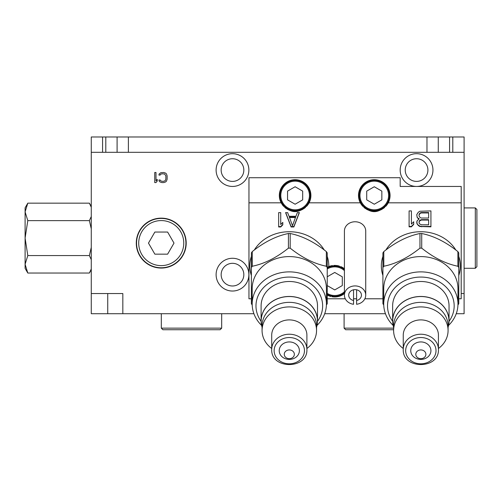 <?xml version="1.0" encoding="UTF-8"?>
<svg xmlns="http://www.w3.org/2000/svg" width="502" height="502" viewBox="0 0 502 502"><rect width="100%" height="100%" fill="white"/><g stroke="black" fill="none" stroke-linecap="round" stroke-linejoin="round"><path stroke-width="0.75" d="M456.236 313.712L464.099 313.712L464.099 293.538L461.194 293.538M464.099 293.538L464.099 152.313L91.27 152.313L91.27 293.538L122.827 293.538L122.827 313.712L253.912 313.712M324.7 313.712L385.448 313.712M400.182 170.071A16.384 16.384 0 0 0 416.566 186.449A16.384 16.384 0 0 0 432.95 170.071A16.384 16.384 0 0 0 416.566 153.687A16.384 16.384 0 0 0 400.182 170.071M161.236 218.144A24.956 24.956 0 0 0 136.28 243.1A24.956 24.956 0 0 0 161.236 268.055A24.956 24.956 0 0 0 186.192 243.1A24.956 24.956 0 0 0 161.236 218.144M216.111 274.65A16.384 16.384 0 0 0 232.495 291.034A16.384 16.384 0 0 0 248.873 274.65A16.384 16.384 0 0 0 232.495 258.273A16.384 16.384 0 0 0 216.111 274.65M216.111 170.071A16.384 16.384 0 0 0 232.495 186.449A16.384 16.384 0 0 0 248.873 170.071A16.384 16.384 0 0 0 232.495 153.687A16.384 16.384 0 0 0 216.111 170.071M166.501 173.993L165.66 173.134L163.765 172.487L160.822 172.707L159.14 173.993L158.933 175.066L160.194 175.066L160.402 174.42L161.876 173.78L164.606 173.993L165.867 175.926L165.867 179.145L165.24 180.645L163.765 181.291L161.876 181.291L160.402 180.645L160.194 180.005L158.933 180.005L159.14 181.078L159.981 181.931L161.876 182.577L163.765 182.577L165.66 181.931L166.501 181.078L167.128 179.145L167.128 175.926L166.501 173.993M154.729 172.487L154.729 182.577L155.99 182.577L157.251 181.078L157.251 179.358L155.99 180.858L155.99 172.487L154.729 172.487M248.954 202.827L281.151 202.827C290.457 214.599 299.769 214.599 309.081 202.827L360.317 202.827C369.623 214.599 378.935 214.599 388.247 202.827L461.194 202.827L461.194 186.449L400.182 186.449L400.182 177.733L248.954 177.733L248.954 298.784L251.376 298.784M327.235 298.784L345.282 298.784M353.54 298.784L356.608 298.784M364.866 298.784L382.913 298.784M458.772 298.784L461.194 298.784L461.194 202.827M344.196 293.821A15.775 15.775 0 0 0 344.422 293.645L336.34 296.883L327.235 295.069A15.775 15.775 0 0 0 328.816 295.81M327.235 256.378A39.501 34.211 0 0 1 328.804 265.934A39.501 34.211 0 0 1 328.797 266.575L338.003 265.753L344.422 268.733A15.775 15.775 0 0 0 343.826 268.294M251.376 275.498A39.501 34.211 0 0 1 249.801 265.934A39.501 34.211 0 0 1 251.376 256.378M254.357 249.99A39.501 34.211 0 0 1 289.303 231.723A39.501 34.211 0 0 1 324.248 249.99M382.913 275.498A39.501 34.211 0 0 1 381.338 265.934A39.501 34.211 0 0 1 382.913 256.378M385.894 249.99A39.501 34.211 0 0 1 420.845 231.723A39.501 34.211 0 0 1 455.791 249.99M458.772 256.378A39.501 34.211 0 0 1 460.347 265.934A39.501 34.211 0 0 1 458.772 275.498M419.057 219.041L417.143 220.736L416.76 223.101L418.291 225.473L419.823 226.49L430.929 226.829L430.929 210.909L419.823 211.248L418.291 212.264L416.76 214.636L417.143 217.347L418.291 218.703L419.057 219.041L419.057 218.634L418.291 218.295L418.291 218.703M409.099 210.909L409.099 226.829L411.402 226.829L413.698 224.457L413.698 221.752L411.402 224.118L411.402 210.909L409.099 210.909L409.099 226.427L411.402 226.427L413.698 224.055L413.698 221.752M291.104 226.973L293.865 226.973L299.393 212.616L297.322 212.616L295.935 216.28L289.026 216.28L287.646 212.616L285.575 212.616L291.104 226.973L291.104 226.571L293.865 226.571L299.236 212.616M278.666 212.616L278.666 226.973L280.737 226.973L282.808 224.833L282.808 222.392L280.737 224.532L280.737 212.616L278.666 212.616L278.666 226.571L280.737 226.571L282.808 224.432L282.808 222.392M356.608 289.786L356.608 304.275A10.655 9.224 180 0 0 365.726 295.145L365.726 230.995A10.655 9.224 180 0 0 355.071 221.765A10.655 9.224 180 0 0 344.422 230.995L344.422 295.145A10.655 9.224 180 0 0 353.54 304.275L353.54 289.786M343.33 294.423A15.775 15.775 0 0 1 341.561 295.414M341.278 295.546A15.775 15.775 0 0 1 334.288 296.958M333.974 296.946A15.775 15.775 0 0 1 331.96 296.72M330.925 296.5A15.775 15.775 0 0 1 328.929 295.86M330.165 266.091A15.775 15.775 0 0 0 328.797 266.575L328.785 266.581A15.775 15.775 0 0 0 327.235 267.315L328.785 266.581A39.501 34.211 180 0 0 328.804 265.734M249.801 265.734A39.501 34.211 180 0 0 251.376 275.09M343.782 268.263A15.775 15.775 0 0 0 340.896 266.662M339.296 266.085A15.775 15.775 0 0 0 337.57 265.671M337.526 265.665A15.775 15.775 0 0 0 336.309 265.489M335.712 265.445A15.775 15.775 0 0 0 333.679 265.451M332.581 265.564A15.775 15.775 0 0 0 331.439 265.765M331.42 265.765A15.775 15.775 0 0 0 330.523 265.985M327.235 268.049A15.129 15.129 0 0 1 344.422 269.561M344.422 292.817A15.129 15.129 0 0 1 327.235 294.329M344.422 270.634A14.326 14.326 0 0 0 327.235 268.99M327.235 293.388A14.326 14.326 0 0 0 344.422 291.744M327.235 285.594L334.74 289.924L342.301 285.556L342.301 276.822L334.74 272.454L327.235 276.784M252.199 304.965A43.297 37.493 180 0 1 251.376 303.729L251.376 252.92A43.297 37.493 0 0 1 252.261 251.596C264.316 241.97 276.37 235.94 288.424 233.512A43.297 37.493 0 0 1 290.187 233.512C302.242 235.94 314.296 241.97 326.35 251.596A43.297 37.493 0 0 1 327.235 252.92L327.235 303.729A43.297 37.493 180 0 1 326.413 304.965M251.376 267.566A43.297 37.493 0 0 1 252.261 266.242L252.261 251.596M252.261 266.242C264.316 263.814 276.37 257.783 288.424 248.157L288.424 233.512M288.424 248.157A43.297 37.493 0 0 1 290.187 248.157L290.187 233.512M290.187 248.157C302.242 257.783 314.296 263.814 326.35 266.242L326.35 251.596M326.35 266.242A43.297 37.493 0 0 1 327.235 267.566M252.186 304.024L252.186 288.732A37.123 32.147 0 0 1 289.303 256.585A37.123 32.147 0 0 1 326.425 288.732L326.425 304.024A37.123 32.147 0 0 0 289.303 271.877A37.123 32.147 0 0 0 252.186 304.024A37.123 32.147 180 0 0 261.586 325.409M317.019 325.409A37.123 32.147 180 0 0 326.425 304.024M317.502 321.305A33.327 28.865 180 0 0 322.635 305.919A33.327 28.865 0 0 0 289.303 277.06A33.327 28.865 0 0 0 255.976 305.919A33.327 28.865 180 0 0 261.103 321.305M262.069 327.235A28.206 24.422 180 0 1 261.103 320.891L261.103 305.919A28.206 24.422 0 0 1 289.303 281.496A28.206 24.422 0 0 1 317.509 305.919L317.509 320.891A28.206 24.422 180 0 1 316.542 327.235M261.103 320.891A28.206 24.422 0 0 1 289.303 296.462A28.206 24.422 0 0 1 317.509 320.891M271.714 348.501A27.233 23.588 180 0 1 262.069 330.492L262.069 325.936A27.233 23.588 0 0 1 289.303 302.348A27.233 23.588 0 0 1 316.542 325.936L316.542 330.492A27.233 23.588 180 0 1 306.898 348.501M262.069 330.492A27.233 23.588 0 0 1 289.303 306.904A27.233 23.588 0 0 1 316.542 330.492M271.714 349.455L271.714 335.135A17.595 15.236 0 0 1 289.303 319.899A17.595 15.236 0 0 1 306.898 335.135L306.898 349.455A17.595 15.236 180 0 0 289.303 334.225A17.595 15.236 180 0 0 271.714 349.455C270.766 369.579 307.845 369.572 306.898 349.455M279.219 350.666A10.09 8.735 180 0 0 289.303 359.407A10.09 8.735 180 0 0 299.393 350.666A10.09 8.735 0 0 0 289.303 341.931A10.09 8.735 0 0 0 279.219 350.666M294.348 354.299A5.045 4.367 0 0 1 289.303 358.666A5.045 4.367 0 0 1 284.264 354.299A5.045 4.367 0 0 1 289.303 349.932A5.045 4.367 0 0 1 294.348 354.299M386.502 205.469A15.775 15.775 0 0 0 374.279 179.71A15.775 15.775 0 0 0 362.061 205.469M307.337 205.469A15.775 15.775 0 0 0 295.113 179.71A15.775 15.775 0 0 0 281.584 203.605M362.318 205.782A15.775 15.775 0 0 0 362.933 206.447M363.806 207.288A15.775 15.775 0 0 0 365.55 208.631M366.159 209.014A15.775 15.775 0 0 0 367.244 209.61M367.295 209.635A15.775 15.775 0 0 0 369.045 210.369M370.79 210.871A15.775 15.775 0 0 0 377.774 210.871M379.518 210.369A15.775 15.775 0 0 0 381.263 209.635M381.313 209.61A15.775 15.775 0 0 0 382.398 209.014M383.007 208.631A15.775 15.775 0 0 0 384.752 207.288M385.624 206.447A15.775 15.775 0 0 0 386.239 205.782M374.279 180.356A15.129 15.129 0 0 1 389.408 195.491A15.129 15.129 0 0 1 374.279 210.62A15.129 15.129 0 0 1 359.15 195.491A15.129 15.129 0 0 1 374.279 180.356M374.279 181.166A14.326 14.326 0 0 0 359.953 195.491A14.326 14.326 0 0 0 374.279 209.811A14.326 14.326 0 0 0 388.604 195.491A14.326 14.326 0 0 0 374.279 181.166M366.717 199.859L374.279 204.226L381.846 199.859L381.846 191.124L374.279 186.75L366.717 191.124L366.717 199.859M282.024 204.289A15.775 15.775 0 0 0 282.896 205.469M283.159 205.782A15.775 15.775 0 0 0 283.768 206.447M284.64 207.288A15.775 15.775 0 0 0 286.385 208.631M286.993 209.014A15.775 15.775 0 0 0 288.085 209.61M288.129 209.635A15.775 15.775 0 0 0 289.88 210.369M291.624 210.871A15.775 15.775 0 0 0 298.608 210.871M300.353 210.369A15.775 15.775 0 0 0 302.097 209.635M302.148 209.61A15.775 15.775 0 0 0 303.239 209.014M303.842 208.631A15.775 15.775 0 0 0 305.592 207.288M306.465 206.447A15.775 15.775 0 0 0 307.073 205.782M295.113 180.356A15.129 15.129 0 0 1 310.249 195.491A15.129 15.129 0 0 1 295.113 210.62A15.129 15.129 0 0 1 279.984 195.491A15.129 15.129 0 0 1 295.113 180.356M295.113 181.166A14.326 14.326 0 0 0 280.794 195.491A14.326 14.326 0 0 0 295.113 209.811A14.326 14.326 0 0 0 309.439 195.491A14.326 14.326 0 0 0 295.113 181.166M287.552 199.859L295.113 204.226L302.681 199.859L302.681 191.124L295.113 186.75L287.552 191.124L287.552 199.859M458.772 275.09A39.501 34.211 180 0 0 460.34 265.734M381.344 265.734A39.501 34.211 180 0 0 382.913 275.09M383.735 304.965A43.297 37.493 180 0 1 382.913 303.729L382.913 252.92A43.297 37.493 0 0 1 383.798 251.596C395.852 241.97 407.906 235.94 419.961 233.512A43.297 37.493 0 0 1 421.724 233.512C433.778 235.94 445.832 241.97 457.887 251.596A43.297 37.493 0 0 1 458.772 252.92L458.772 303.729A43.297 37.493 180 0 1 457.949 304.965M382.913 267.566A43.297 37.493 0 0 1 383.798 266.242L383.798 251.596M383.798 266.242C395.852 263.814 407.906 257.783 419.961 248.157L419.961 233.512M419.961 248.157A43.297 37.493 0 0 1 421.724 248.157L421.724 233.512M421.724 248.157C433.778 257.783 445.832 263.814 457.887 266.242L457.887 251.596M457.887 266.242A43.297 37.493 0 0 1 458.772 267.566M383.723 304.024L383.723 288.732A37.123 32.147 0 0 1 420.845 256.585A37.123 32.147 0 0 1 457.962 288.732L457.962 304.024A37.123 32.147 0 0 0 420.845 271.877A37.123 32.147 0 0 0 383.723 304.024A37.123 32.147 180 0 0 393.122 325.409M448.562 325.409A37.123 32.147 180 0 0 457.962 304.024M449.045 321.305A33.327 28.865 180 0 0 454.172 305.919A33.327 28.865 0 0 0 420.845 277.06A33.327 28.865 0 0 0 387.513 305.919A33.327 28.865 180 0 0 392.646 321.305M393.606 327.235A28.206 24.422 180 0 1 392.639 320.891L392.639 305.919A28.206 24.422 0 0 1 420.845 281.496A28.206 24.422 0 0 1 449.045 305.919L449.045 320.891A28.206 24.422 180 0 1 448.079 327.235M392.639 320.891A28.206 24.422 0 0 1 420.845 296.462A28.206 24.422 0 0 1 449.045 320.891M403.25 348.501A27.233 23.588 180 0 1 393.606 330.492L393.606 325.936A27.233 23.588 0 0 1 420.845 302.348A27.233 23.588 0 0 1 448.079 325.936L448.079 330.492A27.233 23.588 180 0 1 438.434 348.501M393.606 330.492A27.233 23.588 0 0 1 420.845 306.904A27.233 23.588 0 0 1 448.079 330.492M403.25 349.455L403.25 335.135A17.595 15.236 0 0 1 420.845 319.899A17.595 15.236 0 0 1 438.434 335.135L438.434 349.455A17.595 15.236 180 0 0 420.845 334.225A17.595 15.236 180 0 0 403.25 349.455C402.303 369.579 439.382 369.572 438.434 349.455M410.755 350.666A10.09 8.735 180 0 0 420.845 359.407A10.09 8.735 180 0 0 430.929 350.666A10.09 8.735 0 0 0 420.845 341.931A10.09 8.735 0 0 0 410.755 350.666M425.884 354.299A5.045 4.367 0 0 1 420.845 358.666A5.045 4.367 0 0 1 415.8 354.299A5.045 4.367 0 0 1 420.845 349.932A5.045 4.367 0 0 1 425.884 354.299M417.143 217.347L418.291 218.295M416.76 214.636L417.143 216.946M421.736 226.829L421.736 226.427L430.929 226.427L430.929 210.909M419.823 226.49L419.823 226.088L421.736 226.427M418.291 225.473L418.291 225.072L419.823 226.088M417.143 224.118L418.291 225.072M416.76 221.752L417.143 223.716M419.057 222.091L419.44 220.667L421.354 219.65L428.633 219.65L428.633 224.796L421.354 224.796L419.44 223.779L419.057 222.762L419.44 221.075L421.354 220.058L428.633 220.058M421.354 212.541L428.633 212.541L428.633 218.025L421.354 218.025L420.205 217.686L419.057 215.992L419.057 214.574L420.205 212.879L421.354 212.541L421.354 212.942L428.633 212.942M419.44 221.075L419.44 220.667M420.205 220.397L420.205 219.989M421.354 220.058L421.354 219.65M419.057 214.975L420.205 213.281L421.354 212.942M419.44 213.959L419.44 213.557M420.205 213.281L420.205 212.879M411.402 223.716L411.402 210.909M411.402 226.829L411.402 226.427M293.865 226.973L293.865 226.571M285.726 212.616L291.104 226.571M289.372 217.096L295.59 217.096L292.484 225.749L289.372 217.096M289.372 217.504L295.59 217.504M280.737 224.124L280.737 212.616M280.737 226.973L280.737 226.571M365.726 295.145A10.655 9.224 180 0 0 355.071 285.92A10.655 9.224 180 0 0 344.422 295.145M356.608 300.503A6.375 5.522 180 0 0 361.446 295.145A6.375 5.522 180 0 0 355.071 289.629A6.375 5.522 180 0 0 348.695 295.145A6.375 5.522 180 0 0 353.54 300.503M122.827 313.712L91.27 313.712L91.27 293.538M393.606 328.151L344.096 328.151L344.096 313.712M393.606 329.745L345.683 329.745L344.096 328.151M221.683 313.712L221.683 328.151L161.318 328.151L161.318 313.712M221.683 328.151L220.096 329.745L162.905 329.745L161.318 328.151M405.227 170.071A11.339 11.339 0 0 0 416.566 181.404A11.339 11.339 0 0 0 427.905 170.071A11.339 11.339 0 0 0 416.566 158.732A11.339 11.339 0 0 0 405.227 170.071M221.156 274.65A11.339 11.339 0 0 0 232.495 285.989A11.339 11.339 0 0 0 243.834 274.65A11.339 11.339 0 0 0 232.495 263.318A11.339 11.339 0 0 0 221.156 274.65M221.156 170.071A11.339 11.339 0 0 0 232.495 181.404A11.339 11.339 0 0 0 243.834 170.071A11.339 11.339 0 0 0 232.495 158.732A11.339 11.339 0 0 0 221.156 170.071M464.099 207.916L475.312 207.916L475.312 268.281L464.099 268.281M475.312 207.916L476.9 209.503L476.9 266.694L475.312 268.281M136.557 243.1A24.68 24.68 0 0 0 161.236 267.779A24.68 24.68 0 0 0 185.916 243.1A24.68 24.68 0 0 0 161.236 218.42A24.68 24.68 0 0 0 136.557 243.1M138.709 243.1A22.527 22.527 0 0 0 161.236 265.627A22.527 22.527 0 0 0 183.763 243.1A22.527 22.527 0 0 0 161.236 220.573A22.527 22.527 0 0 0 138.709 243.1M167.618 254.156L174.006 243.1L167.618 232.043L154.854 232.043L148.473 243.1L154.854 254.156L167.618 254.156M452.798 152.313L452.798 136.983L464.099 136.983L464.099 152.313L464.099 136.983M452.798 136.983L449.572 136.983L449.572 152.313M426.976 136.983L128.393 136.983L128.393 152.313L426.976 152.313L426.976 136.983L449.572 136.983M91.27 136.983L91.27 152.313L91.27 136.983L128.393 136.983M117.098 152.313L117.098 136.983M438.271 152.313L438.271 136.983M91.27 206.435L89.375 203.153L91.27 207.238L89.375 203.153L27.805 203.153L25.1 211.882L27.805 203.153L25.1 207.834L25.1 268.357L27.805 273.038L89.375 273.038L91.27 268.959M91.27 247.398L89.375 255.568L91.27 259.653M25.1 211.9L27.805 220.623L25.1 238.099L27.805 255.568L25.1 264.297L27.805 273.038M27.805 255.568L89.375 255.568M27.805 220.623L89.375 220.623L91.27 228.793M91.27 216.544L89.375 220.623M316.542 326.959A28.125 24.353 180 0 0 317.427 320.891A28.125 24.353 0 0 0 289.303 296.538A28.125 24.353 0 0 0 261.184 320.891A28.125 24.353 180 0 0 262.069 326.959M274.136 350.666A15.173 13.14 180 0 0 289.303 363.806A15.173 13.14 180 0 0 304.476 350.666A15.173 13.14 180 0 0 289.303 337.532A15.173 13.14 180 0 0 274.136 350.666M448.079 326.959A28.125 24.353 180 0 0 448.964 320.891A28.125 24.353 0 0 0 420.845 296.538A28.125 24.353 0 0 0 392.721 320.891A28.125 24.353 180 0 0 393.606 326.959M405.672 350.666A15.173 13.14 180 0 0 420.845 363.806A15.173 13.14 180 0 0 436.012 350.666A15.173 13.14 180 0 0 420.845 337.532A15.173 13.14 180 0 0 405.672 350.666M107.735 313.712L107.735 293.538M102.571 152.313L102.571 136.983M105.796 136.983L105.796 152.313M91.27 269.756L89.375 273.038"/></g></svg>
